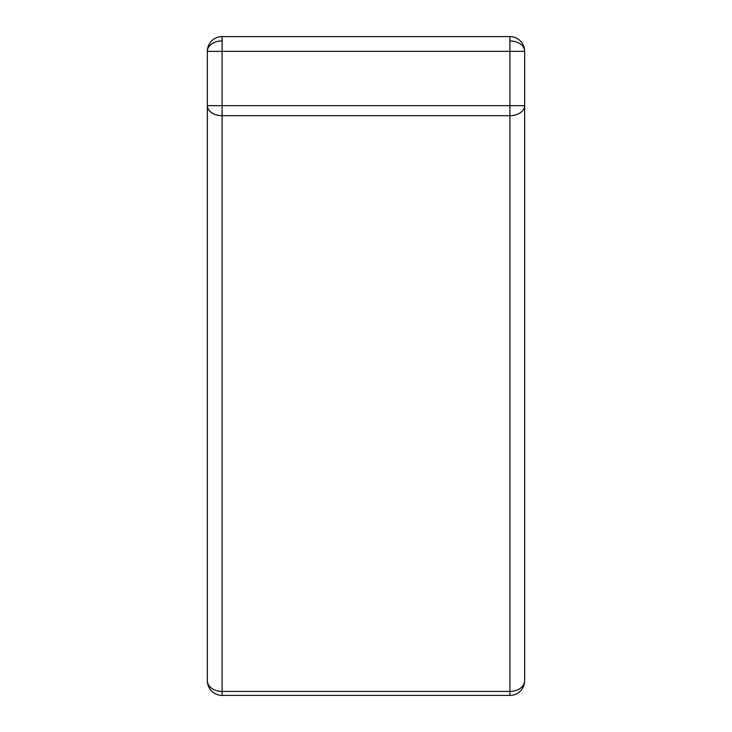 <?xml version="1.0" encoding="UTF-8"?>
<svg xmlns="http://www.w3.org/2000/svg" width="732" height="732" viewBox="0 0 732 732"><rect width="100%" height="100%" fill="white"/><g stroke="black" fill="none" stroke-linecap="round" stroke-linejoin="round"><path stroke-width="1.1" d="M207.348 680.641A14.759 14.759 0 0 0 222.107 695.4L509.893 695.4A14.759 14.759 0 0 0 524.652 680.641L524.652 105.637A14.759 10.065 180 0 1 509.893 115.693L222.107 115.693A14.759 10.065 180 0 1 207.348 105.637L207.348 680.641A14.759 10.797 0 0 0 222.107 691.438L509.893 691.438A14.759 10.797 0 0 0 524.652 680.641M222.107 40.919L222.107 51.359L207.348 51.359A14.759 14.759 0 0 1 222.107 36.6L222.107 40.919A14.759 10.44 180 0 0 207.348 51.359L207.348 105.637L222.107 105.637L222.107 695.4M509.893 40.919L509.893 105.637L222.107 105.637L222.107 51.359L524.652 51.359A14.759 10.44 180 0 0 509.893 40.919L509.893 36.6A14.759 14.759 0 0 1 524.652 51.359L524.652 105.637L509.893 105.637L509.893 695.4M509.893 36.6L222.107 36.6"/></g></svg>
